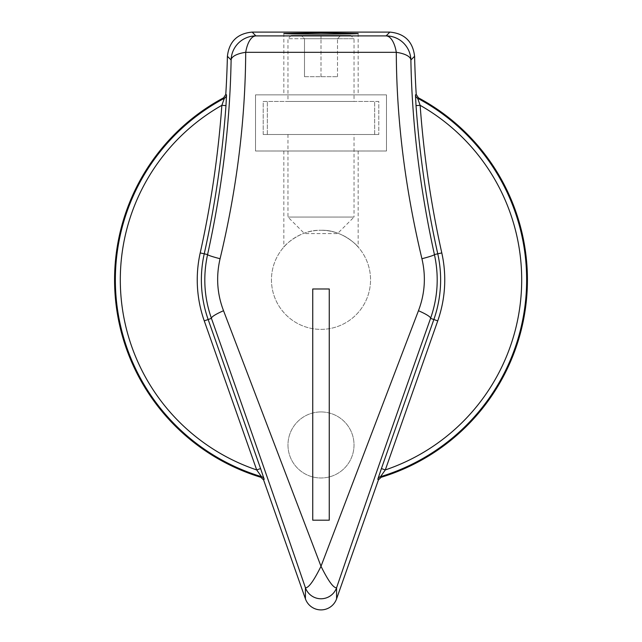 <?xml version="1.0" encoding="UTF-8"?>
<svg xmlns="http://www.w3.org/2000/svg" width="642" height="642" viewBox="0 0 642 642"><rect width="100%" height="100%" fill="white"/><g stroke="black" fill="none" stroke-linecap="round" stroke-linejoin="round"><path stroke-width="0.48" stroke-dasharray="3.21 2.41" d="M263.196 134.491L378.804 134.491L263.196 134.491L263.196 101.46L374.671 101.46L263.196 101.46L263.196 134.491M354.031 134.491L287.969 134.491L354.031 134.491L354.031 217.06L287.969 217.06L354.031 217.06L337.515 233.576L304.485 233.576L337.515 233.576M378.804 101.46L374.671 101.46L378.804 101.46L378.804 134.491L378.804 101.46M354.031 101.46L287.969 101.46L354.031 101.46L354.031 38.705L321 38.705L337.515 38.705L340.814 35.406L321 35.406L321 38.705L321 35.406L301.186 35.406L340.814 35.406L337.515 38.705L304.485 38.705L301.186 35.406L304.485 38.705L321 38.705L287.969 38.705L354.031 38.705L350.725 35.406L291.275 35.406L350.725 35.406M304.485 76.687L337.515 76.687L304.485 76.687L304.485 38.705L304.485 76.687M321 76.687L321 38.705L321 76.687M337.515 76.687L337.515 38.705L337.515 76.687M329.258 520.189L329.258 288.98L312.742 288.98L312.742 520.189L329.258 520.189M321 230.277C342.13 229.515 357.931 246.103 358.156 247.05C357.883 246.087 342.21 229.531 321 230.277A49.546 49.546 0 0 1 363.91 304.589A49.546 49.546 0 0 1 278.09 304.589A49.546 49.546 0 0 1 321 230.277C299.926 229.499 284.053 246.103 283.844 247.05C284.061 246.095 299.934 229.499 321 230.277A49.546 49.546 0 0 0 278.09 304.589A49.546 49.546 0 0 0 363.91 304.589A49.546 49.546 0 0 0 321 230.277M321 94.856L358.156 94.856L321 94.856M321 151.006L283.844 151.006L321 151.006M321 411.939A33.031 33.031 0 0 1 349.601 461.478A33.031 33.031 0 0 1 292.399 461.478A33.031 33.031 0 0 1 321 411.939A33.031 33.031 0 0 0 292.399 461.478A33.031 33.031 0 0 0 349.601 461.478A33.031 33.031 0 0 0 321 411.939M386.476 151.006L386.476 94.856L255.524 94.856L255.524 151.006L386.476 151.006L386.476 94.856L255.524 94.856L255.524 151.006L386.476 151.006M374.671 134.491L374.671 101.46L374.671 134.491M267.329 134.491L267.329 101.46L267.329 134.491M291.275 35.406L287.969 38.705L287.969 101.46M287.969 134.491L287.969 217.06L304.485 233.576M283.844 33.472L283.844 94.856M358.156 33.472L358.156 94.856M283.844 151.006L283.844 247.05M358.156 151.006L358.156 247.05"/><path stroke-width="0.96" d="M252.17 32.1L255.869 35.896L386.131 35.896A24.773 24.765 44.2 0 1 410.888 59.987A24.773 8.956 -1.2 0 0 396.299 52.315L245.701 52.315A24.773 10.858 -89.5 0 1 255.869 35.896A24.773 24.765 -44.2 0 0 231.112 59.987A24.773 8.956 1.2 0 1 245.701 52.315C245.364 120.062 236.818 188.868 220.078 258.726C215.945 276.574 217.092 293.908 223.536 310.72L321 566.284L418.464 310.72C424.916 293.763 426.071 276.437 421.922 258.726C405.078 188.074 396.539 119.268 396.299 52.315A24.773 10.858 -90.5 0 0 386.131 35.896L389.83 32.1C404.588 33.464 412.846 41.529 414.596 56.279L410.888 59.987C411.939 122.943 419.78 187.801 434.417 254.561C439.128 276.18 437.852 297.447 430.573 318.36C397.639 411.313 366.309 501.113 336.577 587.759A16.515 16.491 180 0 1 305.423 587.759C308.537 588.096 313.729 580.938 321 566.284C328.271 580.938 333.463 588.096 336.577 587.759L336.577 598.858A16.54 16.515 90 0 1 305.423 598.858L263.573 479.887L260.885 477.303L261.479 476.669L256.696 469.936L260.588 468.564L208.152 319.515A119.621 119.621 0 0 1 204.236 253.815L207.583 254.561C222.132 188.499 229.98 123.641 231.112 59.987L227.404 56.279C229.122 41.561 237.38 33.496 252.17 32.1L389.83 32.1M329.258 288.98L329.258 520.189L312.742 520.189L312.742 288.98L329.258 288.98M321 32.822L283.844 33.472C282.047 34.299 359.953 34.299 358.156 33.472L321 32.822M414.596 56.279A1019.063 1019.063 0 0 0 416.217 94.414L418.383 97.801L417.645 98.29L420.141 105.32L416.024 105.617L415.462 94.896L416.217 94.414M204.26 320.88L256.696 469.936A200.697 200.697 0 0 1 221.859 105.32L224.355 98.29L223.617 97.801L225.783 94.414L226.538 94.896L225.976 105.617A1020.002 1020.002 0 0 1 204.236 253.815L200.208 252.916A123.745 123.745 0 0 0 204.26 320.88L211.427 318.36A24.773 3.571 -19.5 0 1 223.536 310.72M225.783 94.414A1019.063 1019.063 0 0 0 227.404 56.279M418.464 310.72A24.773 3.571 19.5 0 1 430.573 318.36L433.848 319.515A119.621 119.621 0 0 0 437.764 253.815A1020.002 1020.002 0 0 1 416.024 105.617M305.423 598.858L305.423 587.759C275.691 501.113 244.361 411.313 211.427 318.36C204.156 297.583 202.88 276.317 207.583 254.561A24.773 1.549 12.6 0 0 220.078 258.726M421.922 258.726A24.773 1.549 -12.6 0 0 434.417 254.561L441.792 252.916A123.745 123.745 0 0 1 437.74 320.88L385.304 469.936L380.521 476.669A205.657 205.657 0 0 0 417.645 98.29A4.125 4.125 57.2 0 1 415.462 94.896M381.115 477.303L378.427 479.887L377.817 479.253A4.125 4.125 -43.7 0 1 380.521 476.669L381.115 477.303A206.435 206.435 0 0 0 418.383 97.801M223.617 97.801A206.435 206.435 0 0 0 260.885 477.303M378.427 479.887L336.577 598.858M441.792 252.916A1015.869 1015.869 0 0 1 420.141 105.32A200.697 200.697 0 0 1 385.304 469.936L381.412 468.564L377.817 479.253M200.208 252.916A1015.869 1015.869 0 0 0 221.859 105.32L225.976 105.617M260.588 468.564L264.183 479.253L263.573 479.887M226.538 94.896A4.125 4.125 122.8 0 1 224.355 98.29A205.657 205.657 0 0 0 261.479 476.669A4.125 4.125 -136.3 0 1 264.183 479.253M437.74 320.88L433.848 319.515L381.412 468.564"/></g></svg>
